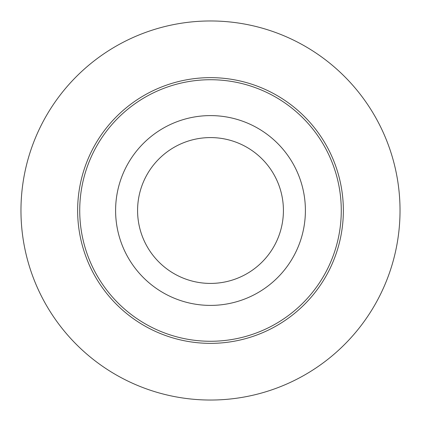 <?xml version="1.0" encoding="UTF-8"?>
<svg xmlns="http://www.w3.org/2000/svg" width="421" height="421" viewBox="0 0 421 421"><rect width="100%" height="100%" fill="white"/><g stroke="black" fill="none" stroke-linecap="round" stroke-linejoin="round"><path stroke-width="0.63" d="M343.357 210.5A132.857 132.857 0 0 0 210.5 77.643A132.857 132.857 0 0 0 77.643 210.5A132.857 132.857 0 0 0 210.5 343.357A132.857 132.857 0 0 0 343.357 210.5M210.5 305.399A94.899 94.899 0 0 0 305.399 210.5A94.899 94.899 0 0 0 210.5 115.601A94.899 94.899 0 0 0 115.601 210.5A94.899 94.899 0 0 0 210.5 305.399M216.241 399.95A189.539 189.539 0 0 0 299.168 42.984A189.539 189.539 0 0 0 25.881 167.611A189.539 189.539 0 0 0 216.241 399.95M210.5 283.417A72.917 72.917 0 0 0 283.417 210.5A72.917 72.917 0 0 0 210.5 137.583A72.917 72.917 0 0 0 137.583 210.5A72.917 72.917 0 0 0 210.5 283.417M210.5 341.273A130.773 130.773 0 0 1 79.727 210.5A130.773 130.773 0 0 1 210.5 79.727A130.773 130.773 0 0 1 341.273 210.5A130.773 130.773 0 0 1 210.5 341.273"/></g></svg>
